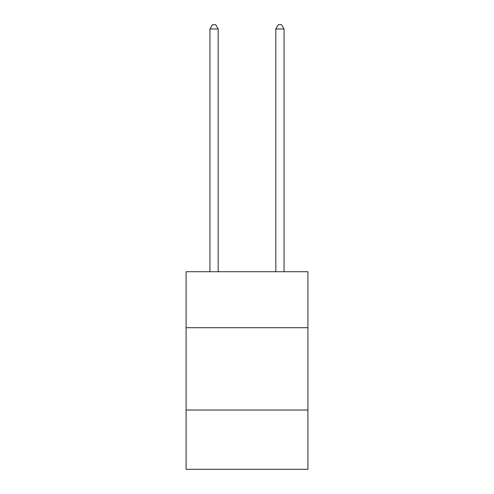 <?xml version="1.0" encoding="UTF-8"?>
<svg xmlns="http://www.w3.org/2000/svg" width="494" height="494" viewBox="0 0 494 494"><rect width="100%" height="100%" fill="white"/><g stroke="black" fill="none" stroke-linecap="round" stroke-linejoin="round"><path stroke-width="0.74" d="M307.916 327.707L307.916 271.731L186.084 271.731L186.084 327.707L307.916 327.707L307.916 469.3L186.084 469.3L186.084 327.707M307.916 410.026L186.084 410.026M218.187 271.731L218.187 28.979L209.956 28.979L209.956 271.731M209.956 28.979L212.426 24.7L215.717 24.7L218.187 28.979M284.044 271.731L284.044 28.979L275.813 28.979L275.813 271.731M275.813 28.979L278.283 24.7L281.574 24.7L284.044 28.979"/></g></svg>
